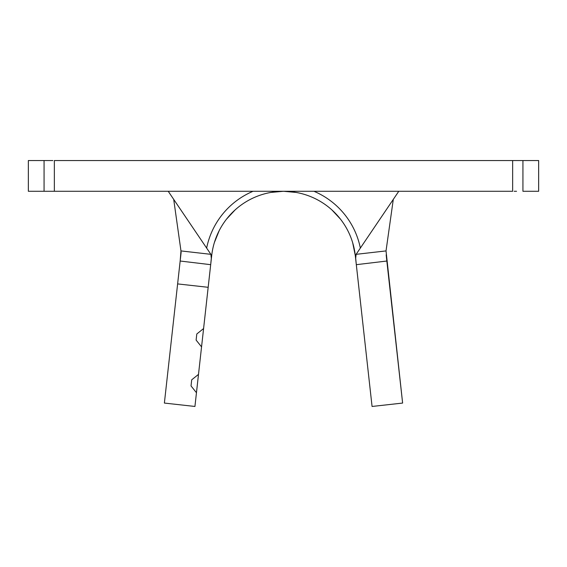 <?xml version="1.0" encoding="UTF-8"?>
<svg xmlns="http://www.w3.org/2000/svg" width="567" height="567" viewBox="0 0 567 567"><rect width="100%" height="100%" fill="white"/><g stroke="black" fill="none" stroke-linecap="round" stroke-linejoin="round"><path stroke-width="0.85" d="M180.972 250.919L210.881 254.335L211.328 258.261L210.683 264.676L180.164 261.026L180.972 250.919L173.7 199.378L180.972 250.919L210.881 254.335L168.222 191.277L210.881 254.335L211.314 258.389L210.69 264.647L211.704 255.54A72.243 72.243 0 0 1 355.296 255.54L356.31 264.647L355.296 255.54L356.31 264.647L355.658 257.971L356.119 254.335L398.778 191.277L356.119 254.335L386.028 250.919L402.62 403.066L372.065 406.461L402.62 403.066L386.836 261.026L356.317 264.676L372.065 406.461L355.296 255.54A72.243 72.243 0 0 0 211.704 255.54L194.935 406.461L164.38 403.066L177.62 283.911L208.174 287.306L210.683 264.676L201.554 346.884L196.118 340.094L196.799 333.984L203.588 328.555L196.799 333.984L196.118 340.094L201.554 346.884L196.458 392.718L191.029 385.929L191.71 379.812L198.5 374.383L191.71 379.812L191.029 385.929L196.458 392.718L194.935 406.461L164.38 403.066L180.164 261.026L177.62 283.911L208.174 287.306L210.683 264.676L180.164 261.026L181.022 251.925M514.156 160.539L54.354 160.539L54.354 191.277L512.646 191.277L512.646 160.539L522.93 160.539L522.93 191.277L538.65 191.277L538.65 160.539L538.65 191.277L522.93 191.277L522.93 160.539L538.65 160.539L516.537 160.539M50.463 191.277L28.35 191.277L28.35 160.539L44.07 160.539L44.07 191.277L28.35 191.277L28.35 160.539L52.844 160.539M514.156 191.277L516.537 191.277M50.463 160.539L44.07 160.539L44.07 191.277L54.354 191.277L54.354 160.539L512.646 160.539L512.646 191.277L52.844 191.277M386.028 250.919L393.3 199.378L386.028 250.919L356.119 254.335L355.679 258.268L356.317 264.676L386.836 261.026L386.177 254.845M206.65 248.07A78.388 78.388 0 0 1 253.066 191.277A78.388 78.388 0 0 0 206.65 248.07M313.934 191.277A78.388 78.388 0 0 1 360.35 248.07A78.388 78.388 0 0 0 313.934 191.277M196.799 333.984L196.118 340.094M191.71 379.812L191.029 385.929M214.34 242.641L219.28 230.436M226.353 219.33L235.319 209.691M270.388 192.475L283.5 191.277L296.612 192.475M331.681 209.691L340.647 219.33M352.66 242.641L355.296 255.54M181.149 252.145L180.412 258.786"/></g></svg>
